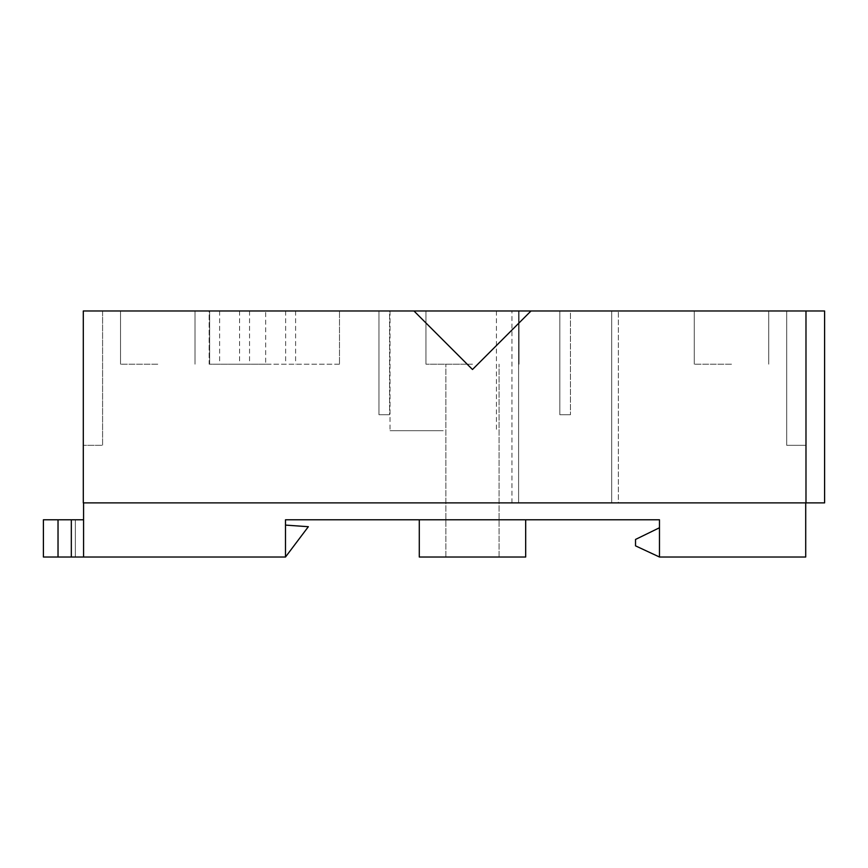 <?xml version="1.0" encoding="UTF-8"?>
<svg xmlns="http://www.w3.org/2000/svg" width="868" height="868" viewBox="0 0 868 868"><rect width="100%" height="100%" fill="white"/><g stroke="black" fill="none" stroke-linecap="round" stroke-linejoin="round"><path stroke-width="0.65" stroke-dasharray="4.34 3.25" d="M635.528 539.44L635.528 545.853L659.474 557.017L659.474 527.755L635.528 539.44M659.474 527.755L659.474 557.017L659.474 519.78L285.496 519.78L285.496 557.017L308.346 526.702L285.496 525.097L285.496 557.017L285.496 525.097M285.496 557.017L75.321 557.017L75.321 519.78L58.026 519.78L83.567 519.78L83.567 557.017L83.567 519.78L75.321 519.78L75.321 557.017L75.321 519.78L75.321 557.017L58.026 557.017L83.567 557.017L71.328 557.017L71.328 519.78L83.567 519.78L83.567 557.017L83.567 519.78M71.328 557.017L58.026 557.017L58.026 519.78L71.328 519.78M58.026 557.017L58.026 519.78L43.4 519.78L43.4 557.017L58.026 557.017L58.026 519.78L58.026 557.017M525.683 557.017L525.683 519.78L419.287 519.78L419.287 557.017L525.683 557.017M419.287 519.78L525.683 519.78M805.71 502.887L83.567 502.887L805.71 502.887L805.71 557.017L659.474 557.017M472.485 557.017L445.881 557.017L472.485 557.017M83.567 502.887L83.567 557.017M472.485 364.18L425.938 364.18L472.485 364.18M805.981 502.887L805.981 310.983L805.981 445.317L786.701 445.317L805.981 445.317L805.981 502.887L824.6 502.887L805.981 502.887L824.6 502.887L824.6 310.983L824.6 502.887L805.981 502.887L805.981 445.317L786.701 445.317L786.701 310.983L805.981 310.983L805.981 445.317L786.701 445.317L786.701 310.983L786.701 445.317L786.701 310.983L824.6 310.983L786.701 310.983L786.701 445.317L786.701 310.983L824.6 310.983L824.6 502.887L805.981 502.887L805.981 445.317L786.701 445.317L805.981 445.317L805.981 502.887L805.981 445.317L786.701 445.317L805.981 445.317L805.981 502.887L83.295 502.887L83.295 310.983L83.295 445.317L83.295 310.983L102.587 310.983L83.295 310.983L83.295 445.317L83.295 310.983L102.587 310.983L102.587 445.317L83.295 445.317L102.587 445.317L83.295 445.317L102.587 445.317L102.587 310.983L83.295 310.983L413.96 310.983L472.485 369.497L530.999 310.983L413.96 310.983L472.485 369.497L530.999 310.983L472.485 369.497L413.96 310.983M265.684 364.18L209.644 364.18L265.684 364.18L265.684 310.983L209.644 310.983L265.684 310.983M229.586 364.18L249.539 364.18L229.586 364.18M339.486 364.18L209.155 364.18L209.155 310.983L339.486 310.983L209.155 310.983L209.155 364.18L339.486 364.18L339.486 310.983L339.486 364.18M443.222 430.68L390.025 430.68L443.222 430.68M389.591 414.72L378.958 414.72L378.958 310.983L389.591 310.983L378.958 310.983L378.958 414.72L378.958 310.983L389.591 310.983L389.591 414.72L378.958 414.72L389.591 414.72L378.958 414.72L378.958 310.983L389.591 310.983L389.591 414.72M611.69 502.887L518.597 502.887L518.597 310.983L611.69 310.983L518.597 310.983L518.597 502.887L518.597 310.983L611.69 310.983L611.69 502.887L518.597 502.887L611.69 502.887L518.597 502.887L518.597 310.983L611.69 310.983L611.69 502.887M618.341 502.887L511.946 502.887L511.946 310.983L618.341 310.983L511.946 310.983L511.946 502.887L618.341 502.887L618.341 310.983L618.341 502.887M570.46 414.72L559.827 414.72L559.827 310.983L570.46 310.983L559.827 310.983L559.827 414.72L559.827 310.983L570.46 310.983L570.46 414.72L559.827 414.72L559.827 310.983L559.827 414.72L559.827 310.983L570.46 310.983L559.827 310.983L559.827 414.72L570.46 414.72L559.827 414.72L570.46 414.72L559.827 414.72L570.46 414.72L559.827 414.72L559.827 310.983L570.46 310.983L570.46 414.72L570.46 310.983L559.827 310.983L570.46 310.983L570.46 414.72M157.77 364.18L120.533 364.18L157.77 364.18M731.507 364.18L694.27 364.18L731.507 364.18M824.6 310.983L786.701 310.983L786.701 445.317L786.701 310.983L824.6 310.983L824.6 502.887L824.6 310.983M102.587 310.983L102.587 445.317L102.587 310.983M805.981 310.983L530.999 310.983M229.586 310.983L249.539 310.983L229.586 310.983M443.222 310.983L496.42 310.983L443.222 310.983M472.485 310.983L425.938 310.983L472.485 310.983M157.77 310.983L195.007 310.983L157.77 310.983M731.507 310.983L694.27 310.983L731.507 310.983M285.637 310.983L285.637 364.18M239.568 310.983L239.568 364.18M219.615 310.983L219.615 364.18M499.078 557.017L499.078 364.18L499.078 557.017M445.881 557.017L445.881 364.18L445.881 557.017M209.644 310.983L209.644 364.18L209.644 310.983M295.608 310.983L295.608 364.18M249.539 310.983L249.539 364.18M496.42 310.983L496.42 430.68M390.025 310.983L390.025 430.68M519.031 364.18L519.031 310.983L519.031 364.18M425.938 364.18L425.938 310.983L425.938 364.18M195.007 310.983L195.007 364.18L195.007 310.983M120.533 310.983L120.533 364.18L120.533 310.983M768.744 310.983L768.744 364.18L768.744 310.983M694.27 310.983L694.27 364.18L694.27 310.983"/><path stroke-width="1.3" d="M805.71 502.887L805.71 557.017L659.474 557.017L635.528 545.853L635.528 539.44L659.474 527.755M285.496 525.097L308.346 526.702L285.496 557.017L285.496 519.78L659.474 519.78L659.474 557.017M58.026 557.017L43.4 557.017L43.4 519.78L58.026 519.78L58.026 557.017L71.328 557.017L71.328 519.78L58.026 519.78M525.683 519.78L525.683 557.017L419.287 557.017L419.287 519.78M83.567 519.78L71.328 519.78M71.328 557.017L83.567 557.017L83.567 502.887M285.496 557.017L83.567 557.017M805.981 502.887L805.981 310.983L824.6 310.983L824.6 502.887L83.295 502.887L83.295 310.983L530.999 310.983L472.485 369.497L413.96 310.983M805.981 310.983L530.999 310.983"/></g></svg>

